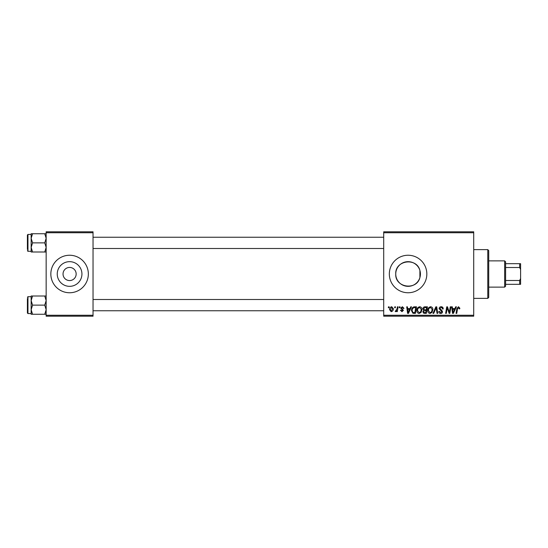 <?xml version="1.0" encoding="UTF-8"?>
<svg xmlns="http://www.w3.org/2000/svg" width="548" height="548" viewBox="0 0 548 548"><rect width="100%" height="100%" fill="white"/><g stroke="black" fill="none" stroke-linecap="round" stroke-linejoin="round"><path stroke-width="0.82" d="M63.034 274A6.562 6.562 0 0 0 69.596 280.562A6.562 6.562 0 0 0 76.158 274A6.562 6.562 0 0 0 69.596 267.438A6.562 6.562 0 0 0 63.034 274M57.252 274A12.337 12.337 0 0 0 69.596 286.337A12.337 12.337 0 0 0 81.933 274A12.337 12.337 0 0 0 69.596 261.663A12.337 12.337 0 0 0 57.252 274M50.841 274A18.755 18.755 0 0 0 69.596 292.755A18.755 18.755 0 0 0 88.344 274A18.755 18.755 0 0 0 69.596 255.245A18.755 18.755 0 0 0 50.841 274M419.898 277.562C416.823 290.796 394.937 287.837 395.745 274C394.95 260.17 416.761 257.19 419.898 270.438L420.426 274L419.898 277.562L419.898 270.438M420.426 274A12.337 12.337 0 0 1 408.082 286.337A12.337 12.337 0 0 1 395.745 274A12.337 12.337 0 0 1 408.082 261.663A12.337 12.337 0 0 1 420.426 274M389.333 274A18.755 18.755 0 0 0 408.082 292.755A18.755 18.755 0 0 0 426.837 274A18.755 18.755 0 0 0 408.082 255.245A18.755 18.755 0 0 0 389.333 274M473.719 316.196L383.703 316.196L383.703 315.258L473.719 315.258L473.719 316.196M473.719 232.742L383.703 232.742L383.703 231.804L473.719 231.804L473.719 315.258M399.389 306.818L400.067 306.818L399.93 307.757L399.232 307.757L399.389 306.818M394.786 306.818L395.464 306.818L395.327 307.757L394.629 307.757L394.786 306.818M419.727 306.729C421.234 307.01 421.987 307.955 421.974 309.572L421.076 312.476L419.131 313.463C417.569 313.182 416.816 312.209 416.864 310.545C416.85 308.462 417.802 307.188 419.727 306.729M410.76 306.818L411.493 306.818L408.445 313.381L407.616 313.381L406.712 306.818L407.404 306.818L407.623 308.606L409.952 308.606L410.76 306.818M424.803 306.818L427.433 306.818L426.323 313.381L423.734 313.271L422.83 311.785L423.734 310.182L422.912 308.86C422.994 307.647 423.625 306.969 424.803 306.818M435.845 306.818L436.715 306.818L437.722 313.381L437.03 313.381L436.167 307.757L433.708 313.381L432.975 313.381L435.845 306.818M459.827 308.182L459.765 308.777L459.08 308.867L458.436 307.497L457.539 308.736L456.751 313.381L456.059 313.381L456.874 308.572L458.484 306.729L459.827 308.182M450.271 306.818L450.956 306.818L449.84 313.381L449.12 313.381L447.243 307.812L446.325 313.381L445.634 313.381L446.743 306.818L447.463 306.818L449.353 312.381L450.271 306.818M383.703 232.742L383.703 315.258M455.676 306.818L456.416 306.818L453.367 313.381L452.538 313.381L451.634 306.818L452.319 306.818L452.545 308.606L454.874 308.606L455.676 306.818M441.167 306.729C442.544 306.805 443.222 307.544 443.202 308.956L442.517 309.031L442.346 308.065L441.126 307.497L439.791 308.599L441.75 310.291L442.517 311.723C442.435 312.846 441.818 313.429 440.681 313.463C439.496 313.394 438.859 312.757 438.763 311.565L439.448 311.353L440.708 312.696L441.839 311.764L439.112 308.661C439.236 307.428 439.921 306.791 441.167 306.729M430.632 306.729C432.146 307.01 432.899 307.955 432.886 309.572L431.988 312.476L430.043 313.463C428.481 313.182 427.728 312.209 427.776 310.545C427.762 308.462 428.714 307.188 430.632 306.729M403.992 308.346L403.307 308.524L402.328 307.332L401.437 308.058L403.397 310.319L401.965 311.675L400.41 310.23L401.095 310.141L401.999 311.079L402.712 310.421L400.752 308.113L402.362 306.729L403.992 308.346M414.576 306.818L416.521 306.818L415.411 313.381L412.939 313.298L411.493 310.695C411.452 309.017 412.13 307.777 413.528 306.976L414.576 306.818M391.71 306.729L393.334 308.634C393.402 310.298 392.683 311.312 391.176 311.675L389.587 309.682C389.546 308.079 390.251 307.099 391.71 306.729M397.416 306.818L398.108 306.818L397.3 311.593L396.608 311.593L396.779 310.606L395.677 311.675L395.211 311.504L397.067 308.723L397.416 306.818M388.477 306.818L389.162 306.818L389.018 307.757L388.32 307.757L388.477 306.818M93.037 316.196L46.155 316.196L46.155 315.258L93.037 315.258L93.037 316.196M93.037 232.742L46.155 232.742L46.155 231.804L93.037 231.804L93.037 315.258M46.155 232.742L46.155 315.258M453.593 311.319L454.498 309.373L452.641 309.373L453.045 312.661L453.593 311.319M431.454 311.97L432.208 309.538L430.584 307.497C429.125 307.942 428.413 308.976 428.454 310.613L430.064 312.696L431.454 311.97M425.762 312.613L426.104 310.565L423.892 310.839L423.508 311.757L424.59 312.613L425.762 312.613M426.234 309.798L426.611 307.586L424.659 307.62L423.597 308.88L424.789 309.798L426.234 309.798M408.671 311.319L409.575 309.373L407.719 309.373L408.123 312.661L408.671 311.319M414.85 312.613L415.699 307.586L414.822 307.586C413.014 307.75 412.13 308.805 412.171 310.737L413 312.504L414.85 312.613M420.542 311.97L421.296 309.538L419.672 307.497C418.213 307.942 417.501 308.976 417.542 310.613L419.151 312.696L420.542 311.97M391.204 311.079L392.656 308.709L391.71 307.332L390.265 309.682L391.204 311.079M487.782 249.621L488.72 250.559L488.72 297.441L487.782 298.379L487.782 249.621L473.719 249.621M31.154 238.305L31.154 247.436L32.565 242.874L31.154 238.305L32.565 233.743L31.154 233.743L31.154 238.305M27.4 249.436L27.4 234.996L27.962 234.434L27.962 251.306L31.154 251.306M46.155 233.743L44.744 233.743L46.155 238.305L44.744 242.874L32.565 242.874M44.744 233.743L32.565 233.743M44.744 242.874L46.155 247.436L44.744 251.998L32.565 251.998L31.154 247.436L31.154 251.998L32.565 251.998M44.744 251.998L46.155 251.998M46.155 296.002L44.744 296.002L46.155 300.564L44.744 305.126L46.155 309.695L44.744 314.257L32.565 314.257L31.154 309.695L32.565 305.126L31.154 300.564L32.565 296.002L31.154 296.002L31.154 314.257L32.565 314.257M27.4 298.564L27.4 305.126L27.4 298.564M31.154 296.694L27.962 296.694L27.962 313.566L27.4 313.004L27.4 305.126M44.744 296.002L32.565 296.002M44.744 305.126L32.565 305.126M44.744 314.257L46.155 314.257M504.66 287.125L504.66 260.875L505.599 261.814L505.599 286.186L504.66 287.125L488.72 287.125M504.66 260.875L488.72 260.875M520.6 284.316L519.662 284.316L519.662 280.494L520.6 278.494L520.6 284.316M505.599 284.316L519.662 284.316M505.599 263.684L520.6 263.684L520.6 278.494M505.599 280.494L519.662 280.494M520.6 269.506L519.662 267.506L519.662 263.684M505.599 267.506L519.662 267.506M487.782 298.379L473.719 298.379M27.962 234.434L31.154 234.434M27.962 251.306L27.4 250.744M383.703 237.243L93.037 237.243M383.703 248.497L93.037 248.497M93.037 310.757L383.703 310.757M93.037 299.503L383.703 299.503M27.962 313.566L31.154 313.566M27.962 296.694L27.4 297.256"/></g></svg>
